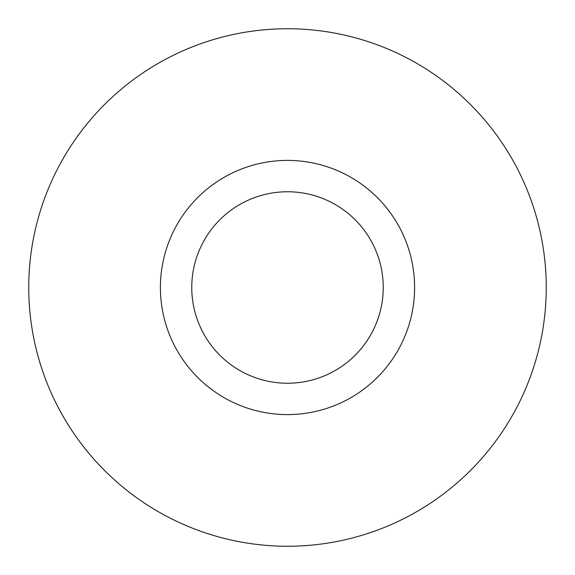 <?xml version="1.0" encoding="UTF-8"?>
<svg xmlns="http://www.w3.org/2000/svg" width="575" height="575" viewBox="0 0 575 575"><rect width="100%" height="100%" fill="white"/><g stroke="black" fill="none" stroke-linecap="round" stroke-linejoin="round"><path stroke-width="0.86" d="M28.75 287.5A258.75 258.75 0 0 1 416.875 63.415A258.75 258.75 0 0 1 416.875 511.585A258.75 258.75 0 0 1 28.75 287.5M414.604 287.5A127.104 127.104 0 0 1 223.948 397.569A127.104 127.104 0 0 1 223.948 177.431A127.104 127.104 0 0 1 414.604 287.5M383.238 287.5A95.737 95.737 0 0 0 287.5 191.763A95.737 95.737 0 0 0 191.763 287.5A95.737 95.737 0 0 0 287.5 383.238A95.737 95.737 0 0 0 383.238 287.5"/></g></svg>
